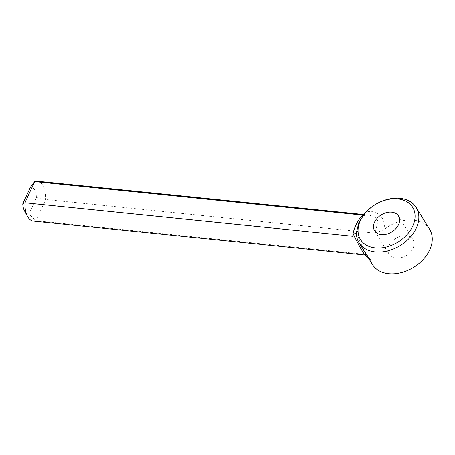 <?xml version="1.0" encoding="UTF-8"?>
<svg xmlns="http://www.w3.org/2000/svg" width="455" height="455" viewBox="0 0 455 455"><rect width="100%" height="100%" fill="white"/><g stroke="black" fill="none" stroke-linecap="round" stroke-linejoin="round"><path stroke-width="0.34" stroke-dasharray="2.27 1.71" d="M389.042 245.689A14.037 10.027 148.4 0 1 400.98 236.145A14.037 10.027 148.4 0 1 412.992 239.552A14.037 10.027 148.4 0 1 406.298 255.454A14.037 10.027 148.4 0 1 389.088 254.271A14.037 10.027 148.4 0 1 389.042 245.689M356.396 232.818L363.437 249.408L370.285 259.117L365.359 254.356L35.968 220.709L45.71 199.529A20.054 10.26 95.8 0 0 37.355 181.209M362.146 215.698L368.971 215.073L374.994 217.081L377.923 220.937L375.102 233.176L45.71 199.529L36.69 197.26A13.502 6.91 95.8 0 0 30.462 187.147M375.102 233.17L383.775 229.798C387.034 218.07 376.12 209.209 365.934 212.007M370.285 259.117A33.556 23.978 -31.6 0 0 372.463 264.509M429.611 229.314A33.556 23.978 -31.6 0 0 383.775 229.798M24.524 210.961A13.502 6.91 95.8 0 0 28.978 214.026L36.69 197.26M33.283 221.107A20.054 10.26 95.8 0 0 35.968 220.709L28.978 214.026M365.359 254.356L364.887 254.982M374.601 230.753L389.088 254.271M398.506 216.034L412.992 239.552M368.971 215.084L363.34 214.504M369.733 258.787L368.214 257.604"/><path stroke-width="0.68" d="M359.046 242.725L372.463 264.509A33.556 23.978 -31.6 0 0 413.612 267.33A33.556 23.978 -31.6 0 0 429.611 229.314L416.2 207.531A33.556 23.978 148.4 0 1 400.195 245.541A33.556 23.978 148.4 0 1 359.046 242.725A33.556 23.978 148.4 0 1 356.407 232.841M352.779 236.276A40.108 28.659 -31.6 0 1 362.521 215.096L34.671 181.608L24.928 202.788A20.054 10.26 95.8 0 0 27.601 216.563A20.054 10.26 95.8 0 0 33.283 221.107L364.825 254.976L361.134 249.169L354.326 236.435L353.609 234.262L352.779 236.276L24.928 202.788L22.75 203.914A13.502 6.91 95.8 0 0 24.524 210.961L27.601 216.563M365.957 212.041A33.556 23.978 148.4 0 1 416.2 207.531M22.75 203.914L30.462 187.147L34.671 181.608A20.054 10.26 95.8 0 1 37.355 181.209L363.34 214.504M374.556 222.171A14.037 10.027 148.4 0 1 386.5 212.627A14.037 10.027 148.4 0 1 398.506 216.034A14.037 10.027 148.4 0 1 391.818 231.936A14.037 10.027 148.4 0 1 374.601 230.753A14.037 10.027 148.4 0 1 374.556 222.171M360.36 220.72A30.65 21.897 148.4 0 1 409.403 203.539A30.65 21.897 148.4 0 1 389.907 245.927A30.65 21.897 148.4 0 1 360.36 220.72M362.521 215.096L365.939 212.002L358.944 222.159L356.384 232.772L353.609 234.262M368.214 257.604L364.756 254.925"/></g></svg>
